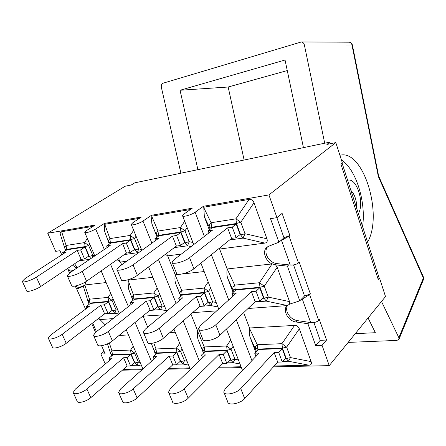 <?xml version="1.0" encoding="UTF-8"?>
<svg xmlns="http://www.w3.org/2000/svg" width="446" height="446" viewBox="0 0 446 446"><rect width="100%" height="100%" fill="white"/><g stroke="black" fill="none" stroke-linecap="round" stroke-linejoin="round"><path stroke-width="0.67" d="M356.705 208.41C356.783 200.572 354.843 194.567 350.89 190.397M348.85 42.192L349.207 42.192C350.656 42.392 351.582 43.307 351.966 44.929L378.336 176.505L378.615 175.936M423.382 276.96L423.377 278.048L398.869 337.728L398.997 339.222L396.962 340.41L348.164 342.4M180.898 173.21L161.357 87.293C161.045 85.214 161.625 83.848 163.091 83.19L301.362 41.957C302.912 42.175 303.916 43.173 304.373 44.951L352.379 44.99M324.699 143.205L304.373 44.951M339.902 155.28C363.273 148.752 383.443 214.849 367.599 242.133M398.869 337.728L381.497 301.479M197.907 169.658L180.045 90.259L285.05 60.02L303.442 147.643M341.413 159.958C356.098 169.296 366.233 202.11 362.565 226.551M368.067 317.965L375.348 332.705L355.284 333.664M180.045 90.259L228.168 87.015L244.113 160.019M228.168 87.015L287.263 70.568M347.557 180.072L348.878 180.061C356.895 179.381 363.83 201.241 359.186 212.023L358.473 213.868M140.167 362.436L138.388 362.107L134.921 362.966L137.128 365.252L138.388 362.107L134.519 353.037L130.617 350.038L111.946 350.824L110.742 352.452L110.803 353.962L112.359 354.626L111.946 350.824L109.303 342.941M119.06 335.464L128.442 334.924M73.434 393.088L77.097 401.105C77.191 403.948 86.446 401.64 90.783 397.676L86.886 389.04C82.51 392.959 73.233 395.301 73.172 392.519L75.413 389.074L112.253 358.132L108.913 358.244L109.777 360.212M108.913 358.244L112.821 354.983L130.895 354.302L134.447 362.598L130.606 365.954L127.166 366.049L90.783 397.676M86.886 389.04L123.575 357.742L127.166 366.049M123.575 357.742L127.015 357.62L130.606 365.954M142.904 368.987L123.269 369.433M130.895 354.302L127.015 357.62M117.9 310.187L116.071 309.825L112.565 310.767L114.873 313.237L116.071 309.825L112.046 300.387L108.099 297.393L89.484 299.199L88.38 300.682L88.302 302.382L89.902 303.074L89.484 299.199L84.785 284.966L106.131 282.563M84.785 284.966L83.33 286.26L76.768 289.092L85.56 309.156M98.087 318.818L99.703 319.42M113.061 318.611L99.837 319.598L98.834 318.243M48.497 338.581L52.377 347.06C52.271 349.519 61.643 346.994 66.237 343.303L62.167 334.288C57.534 337.934 48.14 340.499 48.279 338.101L50.755 335.002L89.585 306.168L86.256 306.469L86.976 308.108M86.256 306.469L90.371 303.425L108.389 301.764L112.085 310.399L108.038 313.527L104.609 313.806L66.237 343.303M62.167 334.288L100.874 305.159L104.609 313.806M88.191 301.942L83.33 286.26M100.874 305.159L104.303 304.847L108.038 313.527M108.389 301.764L104.303 304.847M77.348 267.745L77.309 267.751C75.725 267.873 74.465 266.92 73.518 264.891L73.328 264.617M92.227 257.654L92.835 255.374L89.289 256.411L90.878 258.569M22.473 281.688L26.576 290.664C26.253 292.71 35.752 289.939 40.619 286.555L36.371 277.144C31.46 280.478 21.943 283.288 22.3 281.315L25.032 278.583L65.986 252.074L62.674 252.57L63.237 253.852M62.674 252.57L67.006 249.777L84.946 247.045L88.804 256.049L84.534 258.92L81.116 259.399L40.619 286.555M36.371 277.144L77.225 250.39L81.116 259.399M94.719 255.775L92.835 255.374L88.642 245.54L84.645 242.568L85.08 246.593L88.642 245.54L89.685 243.968M87.349 238.482L84.645 242.568L66.108 245.478C64.876 246.727 64.536 247.948 65.094 249.147L66.532 249.42L66.108 245.478L61.648 231.725L93.236 226.278M64.848 248.372L60.673 235.393C59.825 233.297 60.149 232.076 61.648 231.725M77.225 250.39L80.642 249.877L84.534 258.92M84.946 247.045L80.642 249.877M187.03 361.221L184.449 360.736L180.764 361.639L182.949 364.036L184.449 360.736L180.569 351.247L176.426 348.114L156.016 348.973L154.69 350.673L154.656 352.256L156.457 352.942L156.016 348.973L153.758 342.98M169.865 332.554L175.217 332.248M118.842 393.015L122.516 401.361C122.628 404.583 132.774 402.231 137.123 397.949L133.198 388.895C128.805 393.127 118.642 395.518 118.558 392.368L120.593 388.934L156.763 356.594L153.117 356.722L154.076 358.997M153.117 356.722L156.942 353.316L176.7 352.569L180.262 361.254L176.51 364.761L172.747 364.856L137.123 397.949M133.198 388.895L169.151 356.164L172.747 364.856M169.151 356.164L172.914 356.036L176.51 364.761M189.762 367.922L168.939 368.396M176.7 352.569L172.914 356.036M164.725 306.519L162.071 305.978L158.336 306.971L160.632 309.569L162.071 305.978L158.023 296.083L153.825 292.961L133.443 294.94L132.122 296.763L132.139 298.508L133.889 298.987L133.443 294.94L128.052 280.105L152.822 277.317M132.033 298.218L128.487 288.679L127.996 280.406M93.71 335.838L97.602 344.697C97.501 347.484 107.776 344.864 112.403 340.895L108.3 331.428C103.628 335.342 93.331 338.012 93.47 335.292L95.734 332.209L133.984 302.187L130.344 302.516L131.141 304.417M130.344 302.516L134.38 299.361L154.11 297.538L157.828 306.592L153.864 309.842L150.101 310.148L112.403 340.895M108.3 331.428L146.349 301.078L150.101 310.148M162.288 314.926L142.726 316.164M146.349 301.078L150.112 300.743L153.864 309.842M154.11 297.538L150.112 300.743M126.642 261.267L120.52 262.07L117.075 259.689M124.373 254.543L137.346 252.748L138.717 248.851L134.937 249.944L137.346 252.748L138.243 252.943M67.418 276.029L71.555 285.44C71.209 287.759 81.629 284.843 86.546 281.225L82.254 271.313C77.286 274.875 66.844 277.841 67.229 275.606L69.743 272.907L110.223 245.445L106.588 245.991L107.218 247.48M106.588 245.991L110.859 243.103L130.544 240.11L134.424 249.565L130.226 252.536L126.474 253.06L86.546 281.225M82.254 271.313L122.561 243.594L126.474 253.06M141.454 249.448L138.717 248.851L134.497 238.521L130.243 235.416L130.706 239.63L134.497 238.521L136.047 236.19M133.649 230.303L130.243 235.416L109.906 238.604C108.579 239.92 108.166 241.208 108.673 242.473L110.357 242.735L109.906 238.604L104.749 224.293L139.475 218.306M108.545 242.133L104.704 231.513L104.353 228.514L104.693 224.594M122.561 243.594L126.307 243.031L130.226 252.536M130.544 240.11L126.307 243.031M238.432 359.905L234.93 359.236L231 360.184L233.152 362.698L234.93 359.236L231.061 349.285L226.64 346.001L204.24 346.943L202.774 348.733L202.623 350.394L204.708 351.102L204.24 346.943L197.617 331.278L197.662 330.96L199.457 330.86M226.183 329.326L226.568 329.304M203.51 353.137L198.175 339.802C197.349 337.544 197.165 334.706 197.617 331.278M168.828 392.898L172.49 401.612C172.624 405.28 183.847 402.9 188.167 398.256L184.237 388.739C179.866 393.327 168.621 395.758 168.521 392.168L170.316 388.778L205.517 354.91L201.514 355.049L202.584 357.725M201.514 355.049L205.227 351.493L226.908 350.679L230.465 359.783L226.841 363.445L222.71 363.557L188.167 398.256M184.237 388.739L219.114 354.442L222.71 363.557M219.114 354.442L223.251 354.297L226.841 363.445M241.085 366.751L219.025 367.253M226.908 350.679L223.251 354.297M216.182 302.511L212.575 301.764L208.589 302.806L210.858 305.543L212.575 301.764L208.533 291.361L204.051 288.094L181.633 290.268C180.212 291.572 179.693 292.827 180.072 294.025L182.107 294.511L181.633 290.268L175.206 275.115L175.256 274.797L179.147 274.362M181.656 274.078L204.179 271.547M180.814 296.417L175.757 283.773C174.893 281.426 174.709 278.538 175.206 275.115M143.579 332.777L147.475 342.06C147.375 345.237 158.748 342.528 163.364 338.241L159.244 328.267C154.578 332.493 143.177 335.264 143.322 332.164L145.34 329.131L182.698 297.822L178.695 298.179L179.599 300.42M178.695 298.179L182.631 294.901L204.329 292.894L208.048 302.41L204.201 305.794L200.064 306.129L163.364 338.241M159.244 328.267L196.307 296.601L200.064 306.129M216.723 310.856L192.6 312.657M196.307 296.601L200.449 296.228L204.201 305.794M204.329 292.894L200.449 296.228M157.103 237.155L151.88 223.725L151.501 219.906L151.863 216.165L190.386 209.525M181.36 254.069L167.702 255.865L165.349 254.354M174.336 247.625L187.549 245.791L189.204 241.671L185.162 242.825L187.549 245.791L191.111 246.588M117.108 269.752L121.262 279.642C120.899 282.29 132.429 279.213 137.368 275.321L133.042 264.863C128.052 268.687 116.495 271.82 116.908 269.267L119.171 266.624L158.86 238.158L154.857 238.755L155.565 240.517M154.857 238.755L159.032 235.778L180.725 232.477L184.611 242.429L180.53 245.506L176.387 246.086L137.368 275.321M133.042 264.863L172.457 236.118L176.387 246.086M192.923 242.501L189.204 241.671L184.973 230.788L180.429 227.544L180.92 231.965L184.973 230.788L187.136 227.577M152.354 225.286L156.518 235.148L158.497 235.388L158.018 231.061C156.585 232.444 156.083 233.804 156.518 235.148L157.271 237.032M172.457 236.118L176.599 235.499L180.53 245.506M180.725 232.477L176.599 235.499M209.319 229.88L204.346 216.784L203.777 207.217L249.069 199.407C251.332 199.128 252.971 200.254 253.98 202.785L266.925 238.772C267.723 241.264 267.031 242.708 264.846 243.098L219.616 249.041L218.875 248.617M172.329 262.739L176.488 273.175C176.103 276.202 188.998 272.958 193.904 268.76L189.572 257.682C184.605 261.802 171.682 265.119 172.117 262.203L174.096 259.65L212.58 230.108L208.154 230.772L208.957 232.89M208.154 230.772L212.19 227.689L236.213 224.031L240.093 234.546L236.168 237.729L231.58 238.376L193.904 268.76M189.572 257.682L227.655 227.845L231.58 238.376M229.606 239.965L243.025 238.108L245.021 233.732L240.684 234.958L243.025 238.108L264.846 243.098M266.925 238.772L245.021 233.732L240.807 222.242L235.923 218.835L236.452 223.491L240.807 222.242L253.98 202.785M204.346 216.784L209.297 227.064L211.616 227.282L211.103 222.732C209.553 224.193 208.951 225.637 209.297 227.064L210.127 229.261M227.655 227.845L232.249 227.159L236.168 237.729M236.213 224.031L232.249 227.159M254.85 302.014L266.24 301.1L287.402 305.566L248.032 308.509M272.082 263.921L259.466 282.725L259.985 287.28L264.272 286.154L259.466 282.725L234.696 285.122C233.163 286.499 232.539 287.821 232.829 289.092L235.204 289.582L234.696 285.122L227.159 268.966L272.082 263.921C265.298 261.033 262.097 251.12 266.814 247.368L268.698 246.237L278.917 242.256L270.516 218.64L276.96 217.659L268.921 194.919L203.421 206.275L203.777 207.217M287.402 305.566L289.71 304.088L299.768 300.855L287.414 266.139L275.595 264.885L272.35 263.887M198.855 329.349L202.74 339.105C202.646 342.74 215.362 339.952 219.923 335.292L215.803 324.76C211.187 329.349 198.442 332.209 198.587 328.663L200.338 325.719L236.397 293.005L231.976 293.401L232.996 296.094M231.976 293.401L235.767 289.989L259.739 287.77L263.441 297.8L259.762 301.329L255.184 301.697L219.923 335.292M215.803 324.76L251.444 291.656L255.184 301.697M266.24 301.1L268.291 297.108L264.021 298.218L266.24 301.1M275.595 264.885L277.189 267.293L289.532 301.619L289.71 304.088M233.068 292.42L227.739 278.382C226.875 275.918 226.668 272.885 227.114 269.295M251.444 291.656L256.021 291.249L259.762 301.329M259.739 287.77L256.021 291.249M255.753 352.139L250.1 337.26C249.275 334.89 249.063 331.913 249.47 328.323L249.515 327.988L294.566 325.413C296.813 325.379 298.396 326.522 299.327 328.836L311.113 361.606C311.832 363.869 311.107 365.068 308.939 365.207L274.195 365.999M294.566 325.413L281.928 343.682L282.435 348.142L286.655 347.127L281.928 343.682L257.236 344.719L255.608 346.598L255.313 348.343L257.732 349.084L257.236 344.719L249.47 328.323M224.098 392.72L227.733 401.852C227.895 406.038 240.433 403.658 244.676 398.59L240.756 388.561C236.464 393.573 223.892 396.015 223.775 391.911L225.314 388.611L259.137 353.054L254.722 353.21L255.943 356.415M254.722 353.21L258.284 349.491L282.184 348.588L285.719 358.166L282.273 362.001L277.707 362.119L244.676 398.59M240.756 388.561L274.134 352.541L277.707 362.119M274.134 352.541L278.7 352.379L282.273 362.001M282.831 361.377L288.395 361.232L290.497 357.586L286.287 358.584L288.395 361.232L308.939 365.207M282.184 348.588L278.7 352.379M203.421 206.275L195.142 212.212C191.574 214.911 182.169 217.492 182.525 215.686L183.903 214.113L192.243 208.21L151.506 215.273L142.971 221.038C139.381 223.574 130.901 225.994 131.236 224.394L132.808 222.755L141.382 217.029L104.392 223.44L95.684 229.038C90.075 232.026 86.412 233.107 84.707 232.282L86.44 230.599L95.176 225.04L47.75 233.264L55.711 251.354L59.948 250.708L61.749 254.817M67.697 268.397L68.294 269.758L73.406 270.421M85.794 281.727L84.974 284.944M100.021 319.587L105.144 324.822M101.588 345.722L105.133 353.817L100.863 353.985L105.267 363.997M122.399 370.191L142.04 369.756M143.188 316.353L147.693 327.158M120.52 262.07L121.674 264.829M127.93 279.809L128.052 280.105M104.392 223.44L104.749 224.293M168.092 369.182L190.08 368.703M190.938 314.112L197.662 330.96M167.702 255.865L175.256 274.797M151.506 215.273L151.863 216.165M218.2 368.078L241.403 367.571M243.7 312.64L249.515 327.988M273.409 366.863L329.232 365.636L322.051 345.304L315.668 345.555L307.902 323.724L295.977 321.984C288.25 321.192 282.173 310.087 287.079 305.644L287.135 305.588M219.616 249.041L227.159 268.966M295.977 321.984L297.259 320.613L310.645 322.547C314.073 322.843 316.744 322.129 318.661 320.412L319.381 319.615L326.55 340.047L320.2 340.326L313.906 322.514M275.483 264.796L276.771 263.608L290.246 265.024C293.708 265.208 296.451 264.506 298.474 262.923L299.233 262.198L310.405 294.037L302.332 299.11L301.067 299.517L304.518 295.949L310.405 294.037M379.055 278.148L378.275 279.592L379.546 278.103L379.055 278.148L378.927 277.222M297.259 320.613C292.671 319.659 289.359 316.939 287.335 312.451L287.157 311.966C286.382 309.546 286.477 307.411 287.458 305.56M75.246 286.037L76.361 288.59L83.48 285.769M289.075 236.174L280.3 241.035L283.968 237.785L289.861 235.477L289.075 236.174L298.474 262.923M276.771 263.608C272.149 262.817 268.787 260.09 266.686 255.424L266.502 254.917C265.498 251.689 265.849 248.991 267.561 246.811M304.518 295.949L293.557 264.918M283.968 237.785L276.866 217.676M276.96 217.659L282.101 213.361L289.861 235.477M330.402 143.712L329.884 142.123L326.885 144.443L335.81 142.592L342.383 162.968L340.945 164.173L378.275 279.592M47.75 233.264L125.125 186.25L131.28 184.973L134.792 182.827L329.884 142.123M76.768 289.092L78.306 288.005M299.768 300.855L301.067 299.517M315.668 345.555L320.2 340.326M322.051 345.304L326.55 340.047M278.917 242.256L280.3 241.035M288.763 264.868L287.414 266.139M329.232 365.636L385.506 296.562L379.546 278.103M309.167 322.335L307.902 323.724M100.863 353.985L104.057 351.364M268.921 194.919L335.81 142.592M378.336 176.505L423.377 278.048L423.483 279.497L423.466 277.144L378.626 175.975M133.231 346.163L130.617 350.038L131.04 353.912L134.519 353.037L135.528 351.543M131.23 365.413L137.128 365.252L141.728 366.099M112.598 355.167L112.359 354.626L131.04 353.912L134.921 362.966L134.001 362.988M110.926 354.236L111.667 355.941M107.441 343.866L110.619 353.416M110.759 293.418L108.099 297.393L108.529 301.34L112.046 300.387L113.072 298.848M104.241 314.084L114.873 313.237L118.892 314.029M90.131 303.603L89.902 303.074L108.529 301.34L112.565 310.767L111.506 310.851M88.503 302.823L89.155 304.323M78.975 260.832L89.735 259.343M77.309 267.751L74.594 263.776M65.177 249.331L65.729 250.602M66.755 249.938L66.532 249.42L85.08 246.593L89.289 256.411L87.996 256.589M179.716 343.275L176.426 348.114L176.878 352.167L180.569 351.247L182.068 349.045M151.345 343.409L154.567 352.022M177.123 364.192L182.949 364.036L188.608 365.09M156.702 353.533L156.457 352.942L176.878 352.167L180.764 361.639L179.827 361.661M154.712 352.39L155.598 354.514M157.17 287.993L153.825 292.961L154.283 297.092L158.023 296.083L159.551 293.825M149.745 310.438L160.632 309.569L166.447 310.739M134.123 299.561L133.889 298.987L154.283 297.092L158.336 306.971L157.254 307.06M132.189 298.619L132.964 300.465M108.707 242.563L109.359 244.118M120.297 261.969L118.575 258.63M110.591 243.287L110.357 242.735L130.706 239.63L134.937 249.944L133.627 250.128M230.733 340.036L226.64 346.001L227.12 350.249L231.061 349.285L233.141 346.252M198.175 339.802L203.66 352.992M227.432 362.849L233.152 362.698L240.02 364.003M204.965 351.749L204.708 351.102L227.12 350.249L231 360.184L230.041 360.212M208.215 281.956L204.051 288.094L204.536 292.425L208.533 291.361L210.651 288.239M175.757 283.773L180.976 296.283M199.713 306.435L210.858 305.543L217.921 306.999M182.353 295.129L182.107 294.511L204.536 292.425L208.589 302.806L207.496 302.901M167.484 255.759L166.665 253.373M184.672 221.216L180.429 227.544L158.018 231.061L151.807 216.483M158.737 235.99L158.497 235.388L180.92 231.965L185.162 242.825L183.841 243.014M219.399 248.924L219.298 248.283M249.069 199.407L235.923 218.835L211.103 222.732L203.727 207.546M211.867 227.934L211.616 227.282L236.452 223.491L240.684 234.958L239.351 235.148M235.46 290.262L235.204 289.582L259.985 287.28L264.021 298.218L262.911 298.307M289.532 301.619L268.291 297.108L264.272 286.154L277.189 267.293M227.739 278.382L233.832 291.729M250.1 337.26L256.467 351.387M258 349.792L257.732 349.084L282.435 348.142L286.287 358.584L285.317 358.612M311.113 361.606L290.497 357.586L286.655 347.127L299.327 328.836M151.462 361.338L135.054 322.419M128.381 306.586L110.547 264.294M104.297 249.465L95.684 229.038M199.317 360.87L183.206 320.88M176.131 303.325L158.475 259.505M151.885 243.159L142.971 221.038M318.661 320.412L309.669 294.8M302.332 299.11L310.645 322.547M77.498 288.356L76.372 285.786M70.507 272.389L69.42 269.902M96.453 331.646L92.662 322.988M281.565 240.539L290.246 265.024M251.923 360.641L236.269 319.715M228.714 299.974L211.382 254.66M204.391 236.391L195.142 212.212M378.632 176.019L352.373 44.962C351.933 43.312 350.874 42.392 349.207 42.192L301.373 41.957M423.483 279.497L399.003 339.211M69.548 273.041L67.558 268.492M95.55 332.354L91.748 323.69M379.067 277.652L342.11 163.197M131.347 224.656L141.828 250.373M148.579 266.92L166.659 311.263M173.901 329.02L190.392 369.461M84.807 232.517L94.781 255.92M101.164 270.912L119.377 313.649M126.196 329.644L142.943 368.948M182.637 215.97L193.726 244.581M200.912 263.112L218.718 309.045M226.473 329.048L242.54 370.503"/></g></svg>
